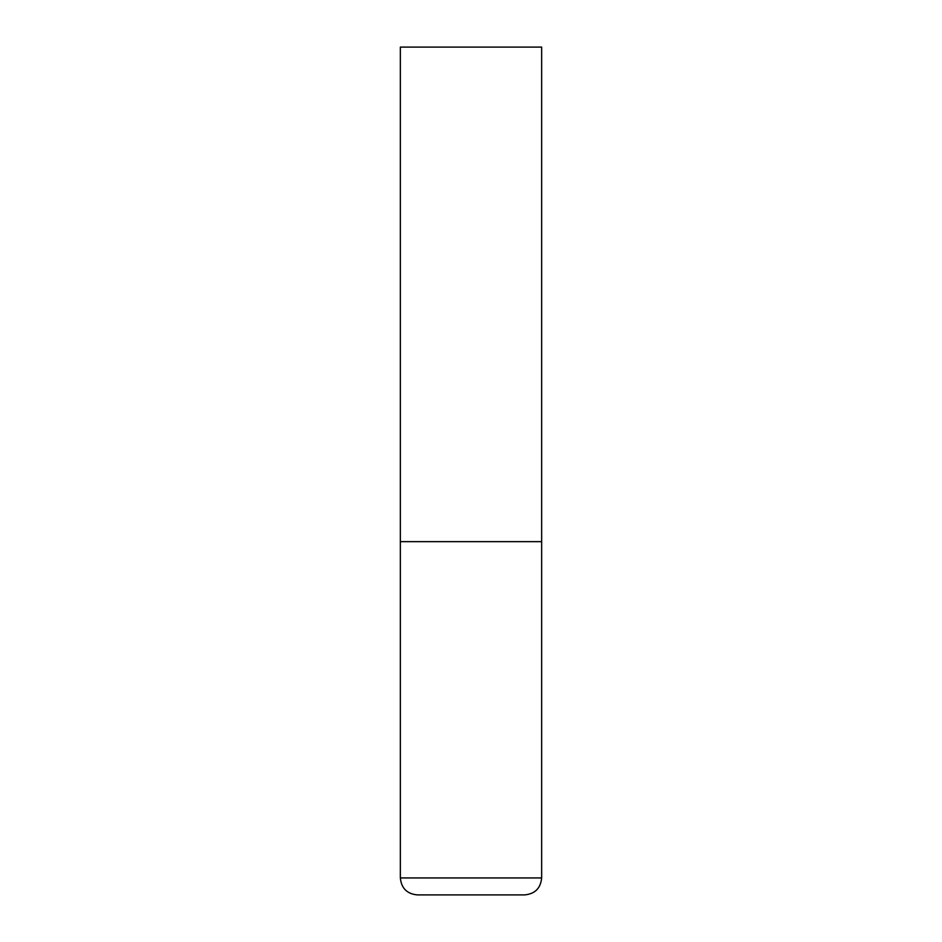 <?xml version="1.0" encoding="UTF-8"?>
<svg xmlns="http://www.w3.org/2000/svg" width="942" height="942" viewBox="0 0 942 942"><rect width="100%" height="100%" fill="white"/><g stroke="black" fill="none" stroke-linecap="round" stroke-linejoin="round"><path stroke-width="0.71" stroke-dasharray="4.71 3.53" d="M471 541.65L541.65 541.65L471 541.65M417.306 894.9L524.694 894.9M541.65 47.1L400.35 47.1M400.35 877.944L541.65 877.944"/><path stroke-width="1.41" d="M541.65 877.944L541.65 541.65L400.35 541.65L541.65 541.65L541.65 47.1L400.35 47.1L400.35 877.944C401.351 888.247 407.003 893.899 417.306 894.9L524.694 894.9C534.997 893.899 540.649 888.247 541.65 877.944L400.35 877.944"/></g></svg>
